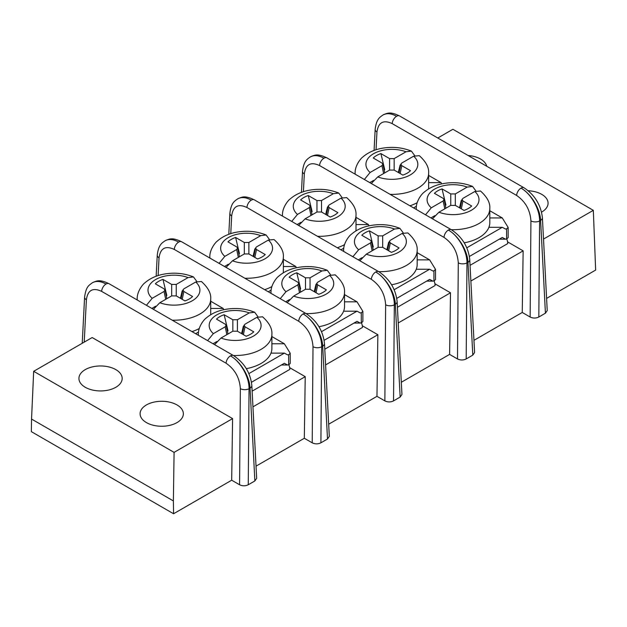 <?xml version="1.0" encoding="UTF-8"?>
<svg xmlns="http://www.w3.org/2000/svg" width="627" height="627" viewBox="0 0 627 627"><rect width="100%" height="100%" fill="white"/><g stroke="black" fill="none" stroke-linecap="round" stroke-linejoin="round"><path stroke-width="0.94" d="M437.787 138.003L452.913 129.272L593.322 210.335L595.65 270.072L546.595 298.397M542.402 217.687L547.23 310.584L545.427 313.194L540.607 220.39A6.145 3.574 -3 0 0 542.402 217.687L542.402 217.687C540.889 204.927 534.776 194.973 524.07 187.818L399.634 115.979C390.48 111.606 387.972 112.836 383.199 114.859L383.199 114.859C386.867 112.876 391.326 113.354 396.562 116.285A6.145 3.543 -60 0 1 399.634 115.979M538.82 317.011C535.928 318.383 533.036 318.383 530.136 317.011L530.928 220.916A6.145 3.331 -179.5 0 0 539.604 220.97L540.607 220.39C540.286 208.916 531.038 193.688 520.998 188.124C531.045 193.688 539.823 209.183 539.604 220.97L538.82 317.011L545.427 313.194M473.949 340.336L522.244 312.458L530.136 317.011M469.756 259.625L474.584 352.523L472.789 355.133L467.969 262.329C467.648 250.855 458.392 235.627 448.36 230.062C458.408 235.627 467.186 251.121 466.966 262.909L467.969 262.329A6.145 3.574 177 0 0 469.756 259.625L469.756 259.625C468.322 246.944 462.217 236.99 451.424 229.756A6.145 3.543 120 0 0 448.36 230.062A6.145 3.543 120 0 0 444.018 237.406L319.582 165.567C310.773 161.484 305.678 164.282 304.314 173.961A6.145 3.511 2.9 0 1 302.52 171.312L302.52 171.312C303.813 160.825 307.144 159.266 310.255 156.969L310.255 156.969C314.119 154.877 318.681 155.292 323.924 158.223C318.681 155.292 314.229 154.814 310.561 156.797L310.412 156.883M444.018 237.406C452.772 243.472 457.53 251.952 458.282 262.854A6.145 3.331 -179.5 0 0 466.966 262.909L466.182 358.95L472.789 355.133M466.182 358.95C463.282 360.321 460.39 360.321 457.498 358.95L449.606 354.396L450.499 292.785L398.231 322.968M401.311 382.274L449.606 354.396M397.118 301.563L401.946 394.461L400.151 397.071L395.323 304.267C395.01 292.793 385.754 277.565 375.714 272C385.762 277.565 394.548 293.06 394.328 304.847L395.323 304.267A6.145 3.574 177 0 0 397.118 301.563L397.118 301.563C395.684 288.882 389.571 278.929 378.786 271.695A6.145 3.543 120 0 0 375.714 272A6.145 3.543 120 0 0 371.372 279.344L246.944 207.506C238.127 203.422 233.04 206.22 231.677 215.9A6.145 3.511 2.9 0 1 229.882 213.251L229.882 213.251C231.175 202.764 234.498 201.204 237.617 198.908L237.617 198.908C241.481 196.815 246.035 197.231 251.286 200.162C246.043 197.231 241.591 196.753 237.915 198.735L237.774 198.822M371.372 279.344C380.134 285.41 384.884 293.891 385.644 304.793A6.145 3.331 -179.5 0 0 394.328 304.847L393.544 400.888L400.151 397.071M393.544 400.888C390.645 402.26 387.752 402.26 384.86 400.888L376.968 396.335L377.862 334.724L325.593 364.906M328.673 424.213L376.968 396.335M324.48 343.502L329.308 436.4L327.506 439.01L322.686 346.206C322.364 334.732 313.116 319.504 303.076 313.939C313.124 319.504 321.91 334.998 321.682 346.786L322.686 346.206A6.145 3.574 177 0 0 324.48 343.502L324.48 343.502C323.046 330.821 316.933 320.867 306.148 313.633A6.145 3.543 120 0 0 303.076 313.939A6.145 3.543 120 0 0 298.734 321.283L174.306 249.444C165.489 245.361 160.402 248.159 159.039 257.838A6.145 3.511 2.9 0 1 157.244 255.189L157.244 255.189C158.529 244.702 161.86 243.143 164.979 240.846L164.979 240.846C168.843 238.754 173.397 239.169 178.64 242.1C173.405 239.169 168.945 238.691 165.277 240.674L165.128 240.76M298.734 321.283C307.489 327.349 312.246 335.829 313.006 346.731A6.145 3.331 -179.5 0 0 321.682 346.786L320.899 442.827L327.506 439.01M320.899 442.827C318.007 444.198 315.115 444.198 312.215 442.827L304.322 438.273L305.224 376.662L252.947 406.845M256.035 466.151L304.322 438.273M84.214 342.138L86.393 299.777C87.756 290.097 92.851 287.299 101.66 291.383L226.096 363.221A6.145 3.543 -60 0 1 230.438 355.877A6.145 3.543 120 0 1 233.51 355.572C244.295 362.806 250.4 372.759 251.835 385.44L256.662 478.338L254.868 480.948L250.048 388.144C249.726 376.67 240.47 361.442 230.438 355.877C240.486 361.442 249.264 376.937 249.044 388.724L248.261 484.765L254.868 480.948M248.261 484.765C245.369 486.137 242.469 486.137 239.577 484.765L231.684 480.211L232.586 418.601L92.177 337.538L33.678 371.309L174.087 452.373L173.381 500.934L31.546 419.048L33.678 371.309M31.546 419.048L31.35 431.65L173.569 513.756L231.684 480.211M115.838 369.624A21.624 12.485 0 0 0 92.271 366.913A21.624 12.485 0 0 0 78.924 378.449A21.624 12.485 0 0 0 100.547 390.934A21.624 12.485 0 0 0 122.179 378.449A21.624 12.485 0 0 0 115.838 369.624M174.087 452.373L232.586 418.601M177.01 404.94A21.624 12.485 0 0 0 153.443 402.228A21.624 12.485 0 0 0 140.095 413.765A21.624 12.485 0 0 0 161.719 426.25A21.624 12.485 0 0 0 183.35 413.765A21.624 12.485 0 0 0 177.01 404.94M271.891 343.761L284.36 343.761L271.891 336.558M270.982 353.126L284.36 353.126L287.558 354.843L288.647 354.749L290.23 353.275L284.36 343.761M251.49 382.258L284.36 363.276L287.558 364.992L288.647 364.898L290.23 363.433L290.23 353.275M248.864 373.614L284.36 353.126M223.682 309.714L223.188 308.445L210.719 308.445M223.188 308.445L210.719 301.242M383.05 114.945L382.901 115.031C386.765 112.938 391.319 113.354 396.562 116.285A6.145 3.543 120 0 0 392.228 123.629C383.41 119.545 378.324 122.343 376.952 132.023A6.145 3.511 2.9 0 1 375.165 129.374L375.165 129.374C376.451 118.887 379.782 117.327 382.901 115.031L382.878 115.039M507.572 241.857L523.145 250.847L470.869 281.029M522.244 312.458L523.145 250.847M434.926 283.796L450.499 292.785M237.602 198.916L237.915 198.735C242.335 196.847 245.016 195.365 254.358 199.856A6.145 3.543 120 0 0 251.286 200.162A6.145 3.543 120 0 0 246.944 207.506M428.523 188.986A36.766 21.224 180 0 0 428.641 187.301L428.641 173.17C429.111 167.534 425.999 161.703 419.306 155.668L413.648 156.186A25.95 14.985 180 0 1 410.223 174.941A25.95 14.985 180 0 1 377.752 176.916L389.594 170.074L394.156 170.074L394.156 158.615L389.594 158.615L380.895 153.584L384.759 169.729M362.288 325.734L377.862 334.724M164.956 240.854L165.277 240.674C169.69 238.785 172.378 237.304 181.712 241.795A6.145 3.543 120 0 0 178.64 242.1A6.145 3.543 120 0 0 174.306 249.444M355.885 230.924A36.766 21.224 180 0 0 356.003 229.239L356.003 215.108C356.473 209.473 353.362 203.642 346.66 197.607L341.01 198.124A25.95 14.985 180 0 1 337.585 216.879A25.95 14.985 180 0 1 305.106 218.854L316.956 212.012L321.51 212.012L321.51 200.554L316.956 200.554L308.249 195.522L312.121 211.667M289.65 367.673L305.224 376.662M233.51 355.572L109.074 283.733A6.145 3.543 120 0 0 106.002 284.039C100.759 281.108 96.205 280.692 92.334 282.785L92.49 282.699M101.66 291.383A6.145 3.543 -60 0 1 106.002 284.039C100.759 281.108 96.307 280.63 92.639 282.612C97.052 280.724 99.732 279.242 109.074 283.733M283.247 272.863A36.766 21.224 180 0 0 283.357 271.178L283.357 257.046C283.835 251.411 280.724 245.58 274.023 239.545L268.364 240.063A25.95 14.985 180 0 1 264.947 258.818A25.95 14.985 180 0 1 232.468 260.793L244.318 253.951L248.872 253.951L248.872 242.492L244.318 242.492L235.611 237.461L239.475 253.606M173.569 513.756L173.381 500.934M486.724 166.257A21.624 12.485 0 0 0 468.079 155.496M593.322 210.335L543.507 239.091M541.563 212.122A21.624 12.485 0 0 0 548.076 203.195A21.624 12.485 0 0 0 528.24 190.749M214.559 344.631L221.002 338.047L232.844 331.205L237.406 331.205L237.406 319.746L232.844 319.746L224.145 314.723A21.624 12.485 0 0 0 216.495 319.135L225.203 324.159L226.128 325.248L225.203 326.792L213.352 333.635L207.608 340.618M461.3 208.838L462.969 200.977L471.676 206.001A21.624 12.485 0 0 1 464.027 210.413L455.32 205.39L455.32 193.931L450.766 193.931L442.059 188.907A21.624 12.485 0 0 0 434.417 193.32L443.124 198.344L444.049 199.433L443.124 200.977L431.274 207.819L425.529 214.802M388.654 250.776L390.331 242.915L399.038 247.939A21.624 12.485 0 0 1 391.389 252.352L382.682 247.328L382.682 235.87L394.532 229.027L399.924 228.369L403.177 232.774M389.281 241.975L388.63 242.343L386.937 249.421M373.292 246.991L369.421 230.846L378.128 235.87L382.682 235.87M389.155 242.531A16.239 9.374 0 0 0 388.63 242.343M369.421 230.846A21.624 12.485 0 0 0 361.779 235.258L370.479 240.282L371.403 241.371L370.479 242.915L358.636 249.758L352.891 256.741M362.155 257.634L358.291 259.868M359.835 260.754L366.278 254.17L378.128 247.328L382.682 247.328M378.677 271.632A36.766 21.224 0 0 0 417.174 250.432C417.645 244.789 414.533 238.958 407.832 232.923L402.173 233.44L390.331 240.282L389.406 241.371L387.541 250.134M390.331 242.915L389.406 241.371M391.569 284.776A36.766 21.224 0 0 0 417.174 264.555L417.174 250.432M327.482 215.461L329.159 207.6L337.867 212.624A21.624 12.485 180 0 1 330.217 217.036L321.51 212.012M417.174 259.884L429.644 259.884L417.174 252.681M416.265 269.249L429.644 269.249L432.842 270.966L433.931 270.872L435.514 269.398L429.644 259.884M396.766 298.381L429.644 279.399L432.842 281.115L433.931 281.021L435.514 279.556L435.514 269.398M368.966 225.838L368.472 224.568L356.003 224.568M368.472 224.568L356.003 217.365M316.016 292.715L317.685 284.854L326.393 289.878A21.624 12.485 0 0 1 318.751 294.29L310.044 289.266L310.044 277.808L321.894 270.966L327.286 270.308L330.539 274.712M316.635 283.913L315.992 284.282L314.299 291.359M300.647 288.929L296.783 272.784L305.49 277.808L310.044 277.808M316.517 284.47A16.239 9.374 0 0 0 315.992 284.282M296.783 272.784A21.624 12.485 0 0 0 289.133 277.197L297.841 282.221L298.765 283.31L297.841 284.854L285.99 291.696L280.245 298.679M289.509 299.573L285.653 301.806M287.197 302.692L293.64 296.109L305.49 289.266L310.044 289.266M306.031 313.571A36.766 21.224 0 0 0 344.529 292.37C345.007 286.727 341.887 280.896 335.194 274.861L329.536 275.378L317.685 282.221L316.768 283.31L314.903 292.072M317.685 284.854L316.768 283.31M318.931 326.714A36.766 21.224 0 0 0 344.529 306.493L344.529 292.37M254.844 257.399L256.521 249.538L265.221 254.562A21.624 12.485 180 0 1 257.579 258.975L248.872 253.951M344.529 301.822L357.006 301.822L344.529 294.619M343.62 311.188L357.006 311.188L360.196 312.904L361.293 312.81L362.876 311.337L357.006 301.822M324.128 340.32L357.006 321.337L360.196 323.054L361.293 322.96L362.876 321.494L362.876 311.337M296.32 267.776L295.834 266.506L283.357 266.506M295.834 266.506L283.357 259.304M237.406 319.746L249.248 312.904L254.648 312.246L257.901 316.651M243.997 325.852L243.354 326.22L241.661 333.298M243.378 334.653L245.047 326.792L253.755 331.816A21.624 12.485 0 0 1 246.105 336.229L237.406 331.205M224.145 314.723L228.009 330.868M243.879 326.408A16.239 9.374 0 0 0 243.354 326.22M216.871 341.511L213.015 343.745M233.393 355.509A36.766 21.224 0 0 0 271.891 334.309C272.361 328.666 269.249 322.834 262.556 316.8L256.898 317.317L245.047 324.159L244.122 325.248L242.265 334.011M245.047 326.792L244.122 325.248M246.286 368.652A36.766 21.224 0 0 0 271.891 348.432L271.891 334.309M182.206 299.338L183.876 291.477L192.583 296.5A21.624 12.485 180 0 1 184.941 300.913L176.234 295.889L176.234 284.431L171.68 284.431L162.973 279.399L166.837 295.544M182.708 291.093A16.239 9.374 0 0 0 182.183 290.904L180.49 297.982M146.436 305.302L152.181 298.311L164.031 291.477L165.7 299.338M162.973 279.399A21.624 12.485 180 0 0 155.324 283.819L164.031 288.843L164.956 289.933L164.031 291.477M176.234 284.431L188.076 277.589L193.477 276.93L196.729 281.335M182.825 290.536L182.183 290.904M176.234 295.889L171.68 295.889L159.83 302.731L153.388 309.315M172.221 320.193A36.766 21.224 180 0 0 210.719 298.985L210.719 313.116A36.766 21.224 180 0 1 210.601 314.801M199.229 328.532A36.766 21.224 180 0 1 192.003 331.612M210.719 298.985C211.189 293.35 208.078 287.519 201.385 281.484L195.726 282.001L183.876 288.843L182.951 289.933L181.093 298.695M151.844 308.421L155.7 306.195M183.876 291.477L182.951 289.933M195.64 333.713L198.485 332.067M288.859 364.859A9.734 5.619 60 0 1 289.799 369.405L252.132 391.146M361.497 322.921A9.734 5.619 60 0 1 362.437 327.466L324.778 349.208M268.285 291.774L271.13 290.129M235.611 237.461A21.624 12.485 180 0 0 227.962 241.881L236.669 246.905L237.594 247.994L236.669 249.538L238.346 257.399M256.521 249.538L255.597 247.994L256.521 246.905L268.364 240.063M255.346 249.154A16.239 9.374 0 0 0 254.821 248.966L253.128 256.043M255.463 248.598L254.821 248.966M224.482 266.483L228.346 264.257M232.468 260.793L226.026 267.376M219.074 263.364L224.827 256.372L236.669 249.538M248.872 242.492L260.722 235.65L266.114 234.992L269.367 239.396M271.867 286.594A36.766 21.224 180 0 1 264.641 289.674M321.502 331.675L357.006 311.188M394.148 289.737L429.644 269.249M344.513 244.655A36.766 21.224 180 0 1 337.279 247.736M291.72 221.425L297.464 214.434L309.315 207.6L310.984 215.461M297.12 224.544L300.984 222.319M340.923 249.836L343.768 248.19M434.143 280.982A9.734 5.619 60 0 1 435.075 285.528L397.416 307.269M321.51 200.554L333.36 193.712L338.752 193.053L342.005 197.458M308.249 195.522A21.624 12.485 180 0 0 300.607 199.942L309.315 204.966L310.232 206.056L309.315 207.6M329.159 207.6L328.234 206.056L329.159 204.966L341.01 198.124M327.992 207.216A16.239 9.374 0 0 0 327.466 207.028L325.766 214.105M328.109 206.659L327.466 207.028M305.106 218.854L298.671 225.438M469.411 256.443L502.282 237.461L505.48 239.177L506.569 239.083L508.152 237.617L508.152 227.46L506.569 228.933L505.48 229.027L502.282 227.311L488.903 227.311M489.812 217.945L502.282 217.945L508.152 227.46M400.128 173.522L401.797 165.661L410.505 170.685A21.624 12.485 180 0 1 402.855 175.098L394.156 170.074M413.648 156.186L401.797 163.028L400.872 164.117L399.015 172.88M364.358 179.487L370.102 172.496L381.953 165.661L382.878 164.117L381.953 163.028L373.245 158.004A21.624 12.485 180 0 1 380.895 153.584M394.156 158.615L405.998 151.773L411.398 151.115L414.651 155.52M417.151 202.717A36.766 21.224 180 0 1 409.917 205.797M377.752 176.916L371.309 183.499M369.765 182.606L373.621 180.38M401.797 165.661L400.872 164.117M400.629 165.277A16.239 9.374 0 0 0 400.104 165.089L398.411 172.166M400.747 164.721L400.104 165.089M441.604 183.899L441.11 182.629L428.641 182.629M441.11 182.629L428.641 175.427M455.32 193.931L467.17 187.089L472.57 186.431L475.822 190.835M461.919 200.037L461.276 200.405L459.575 207.482M451.315 229.694A36.766 21.224 0 0 0 489.812 208.493C490.283 202.85 487.171 197.019 480.47 190.984L474.819 191.501L462.969 198.344L462.044 199.433L460.179 208.195M455.32 205.39L450.766 205.39L438.924 212.232L432.481 218.815M462.969 200.977L462.044 199.433M464.207 242.837A36.766 21.224 0 0 0 489.812 222.616L489.812 208.493M442.059 188.907L445.93 205.053M461.801 200.593A16.239 9.374 0 0 0 461.276 200.405M434.793 215.696L430.929 217.93M502.282 217.945L489.812 210.743M466.786 247.798L502.282 227.311M470.054 265.331L507.713 243.589A9.734 5.619 60 0 0 506.781 239.044M413.561 207.898L416.406 206.252M226.096 363.221C234.851 369.287 239.608 377.767 240.36 388.669A6.145 3.331 0.5 0 0 249.044 388.724L250.048 388.144A6.145 3.574 177 0 0 251.835 385.44M240.36 388.669L239.577 484.765M288.647 364.898L288.647 354.749M392.228 123.629L516.656 195.467A6.145 3.543 120 0 1 520.998 188.124A6.145 3.543 -60 0 1 524.07 187.818M376.043 149.751L376.952 132.023M530.928 220.916C530.168 210.014 525.41 201.533 516.656 195.467M310.255 156.969L310.561 156.797C314.973 154.908 317.654 153.427 326.996 157.918A6.145 3.543 120 0 0 323.924 158.223A6.145 3.543 120 0 0 319.582 165.567M458.282 262.854L457.498 358.95M303.405 191.69L304.314 173.961M385.644 304.793L384.86 400.888M230.76 233.628L231.677 215.9M313.006 346.731L312.215 442.827M158.122 275.567L159.039 257.838M86.393 299.777A6.145 3.511 -177.1 0 1 84.598 297.127L82.223 343.282M226.872 334.653L225.203 326.792M444.794 208.838L443.124 200.977M378.128 247.328L378.128 235.87M366.278 254.17A25.95 14.985 0 0 0 398.756 252.195A25.95 14.985 0 0 0 402.173 233.44M372.156 250.776L370.479 242.915M399.924 228.369C390.135 224.466 379.805 223.627 368.919 225.845C361.92 227.358 356.058 230.172 351.339 234.294C349.529 235.423 343.353 242.759 343.643 250.432A36.766 21.224 0 0 0 343.682 251.427M394.532 229.027A25.95 14.985 0 0 0 362.053 231.002A25.95 14.985 0 0 0 358.636 249.758M433.931 281.021L433.931 270.872M305.49 289.266L305.49 277.808M293.64 296.109A25.95 14.985 0 0 0 326.118 294.134A25.95 14.985 0 0 0 329.536 275.378M299.518 292.715L297.841 284.854M327.286 270.308C317.497 266.404 307.167 265.566 296.281 267.784C289.274 269.296 283.42 272.11 278.694 276.233C276.883 277.361 270.715 284.697 270.997 292.37A36.766 21.224 0 0 0 271.036 293.365M321.894 270.966A25.95 14.985 0 0 0 289.415 272.941A25.95 14.985 0 0 0 285.99 291.696M361.293 322.96L361.293 312.81M232.844 331.205L232.844 319.746M221.002 338.047A25.95 14.985 0 0 0 253.473 336.072A25.95 14.985 0 0 0 256.898 317.317M254.648 312.246C244.859 308.343 234.522 307.504 223.643 309.722C216.636 311.235 210.774 314.049 206.056 318.171C204.245 319.3 198.077 326.636 198.359 334.309A36.766 21.224 0 0 0 198.398 335.304M249.248 312.904A25.95 14.985 0 0 0 216.777 314.879A25.95 14.985 0 0 0 213.352 333.635M152.181 298.311A25.95 14.985 180 0 1 155.606 279.564A25.95 14.985 180 0 1 188.076 277.589M171.68 295.889L171.68 284.431M137.227 299.988A36.766 21.224 180 0 1 137.188 298.985C136.905 291.32 143.074 283.984 144.884 282.848C149.602 278.733 155.465 275.919 162.471 274.407C173.35 272.181 183.687 273.027 193.477 276.93M195.726 282.001A25.95 14.985 180 0 1 192.309 300.756A25.95 14.985 180 0 1 159.83 302.731M244.318 253.951L244.318 242.492M283.357 257.046A36.766 21.224 180 0 1 244.867 278.255M224.827 256.372A25.95 14.985 180 0 1 228.244 237.625A25.95 14.985 180 0 1 260.722 235.65M209.873 258.05A36.766 21.224 180 0 1 209.826 257.046C209.543 249.381 215.712 242.046 217.53 240.909C222.248 236.794 228.11 233.981 235.109 232.468C245.996 230.242 256.325 231.089 266.114 234.992M356.003 215.108A36.766 21.224 180 0 1 317.505 236.316M282.511 216.111A36.766 21.224 180 0 1 282.471 215.108L282.471 216.088M297.464 214.434A25.95 14.985 180 0 1 300.882 195.687A25.95 14.985 180 0 1 333.36 193.712M316.956 212.012L316.956 200.554M506.569 239.083L506.569 228.933M389.594 170.074L389.594 158.615M370.102 172.496A25.95 14.985 180 0 1 373.527 153.748A25.95 14.985 180 0 1 405.998 151.773M355.148 174.173A36.766 21.224 180 0 1 355.109 173.17C354.827 165.504 360.995 158.169 362.806 157.032C367.524 152.917 373.386 150.104 380.393 148.591C391.272 146.365 401.609 147.212 411.398 151.115M428.641 173.17A36.766 21.224 180 0 1 390.143 194.378M381.953 165.661L383.622 173.522M438.924 212.232A25.95 14.985 0 0 0 471.394 210.257A25.95 14.985 0 0 0 474.819 191.501M472.57 186.431C462.781 182.528 452.443 181.689 441.565 183.907C434.558 185.42 428.696 188.233 423.977 192.356C422.167 193.484 415.999 200.82 416.281 208.493A36.766 21.224 0 0 0 416.32 209.489M467.17 187.089A25.95 14.985 0 0 0 434.691 189.064A25.95 14.985 0 0 0 431.274 207.819M450.766 205.39L450.766 193.931M287.558 364.992L281.39 364.992M374.076 150.433L375.165 129.374M451.424 229.756L326.996 157.918M378.786 271.695L254.358 199.856M306.148 313.633L181.712 241.795M92.334 282.785C88.995 285.426 86.118 286.178 84.598 297.127M226.128 325.248L227.985 334.011M444.049 199.433L445.907 208.195M343.643 250.432L343.643 251.403M371.403 241.371L373.269 250.134M432.842 281.115L426.666 281.115M270.997 292.37L270.997 293.342M298.765 283.31L300.631 292.072M360.196 323.054L354.028 323.054M198.359 334.309L198.359 335.28M137.188 299.965L137.188 298.985M164.956 289.933L166.821 298.695M156.154 276.248L157.244 255.189M228.8 234.31L229.882 213.251M237.594 247.994L239.459 256.757M255.597 247.994L253.731 256.757M209.826 258.026L209.826 257.046M301.438 192.371L302.52 171.312M338.752 193.053C328.971 189.15 318.634 188.304 307.747 190.53C300.748 192.042 294.886 194.856 290.168 198.971C288.357 200.107 282.189 207.443 282.471 215.108M310.232 206.056L312.097 214.818M328.234 206.056L326.369 214.818M505.48 239.177L499.304 239.177M355.109 174.149L355.109 173.17M382.878 164.117L384.735 172.88M416.281 208.493L416.281 209.465"/></g></svg>
